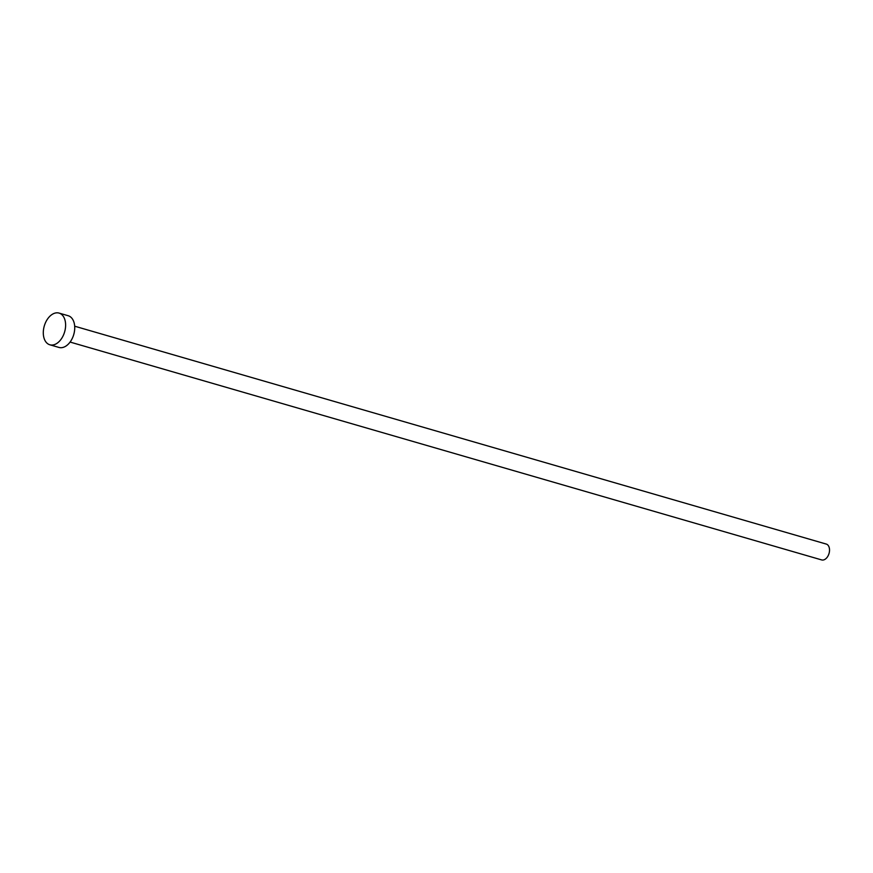<?xml version="1.0" encoding="UTF-8"?>
<svg xmlns="http://www.w3.org/2000/svg" width="873" height="873" viewBox="0 0 873 873"><rect width="100%" height="100%" fill="white"/><g stroke="black" fill="none" stroke-linecap="round" stroke-linejoin="round"><path stroke-width="1.31" d="M74.685 326.207L826.251 544.065A8.261 5.293 106.2 0 1 829.35 548.157A8.261 5.293 106.2 0 1 827.549 556.745A8.261 5.293 106.2 0 1 821.646 559.92L70.091 342.063M59.048 313.08L68.17 315.72A16.511 10.596 106.2 0 1 74.38 323.916A16.511 10.596 106.2 0 1 70.768 341.081A16.511 10.596 106.2 0 1 58.982 347.443L49.859 344.791A16.511 10.596 106.2 0 1 43.65 336.596A16.511 10.596 106.2 0 1 47.262 319.442A16.511 10.596 106.2 0 1 59.048 313.08A16.511 10.596 106.2 0 1 65.257 321.275A16.511 10.596 106.2 0 1 61.645 338.44A16.511 10.596 106.2 0 1 49.859 344.791"/></g></svg>
